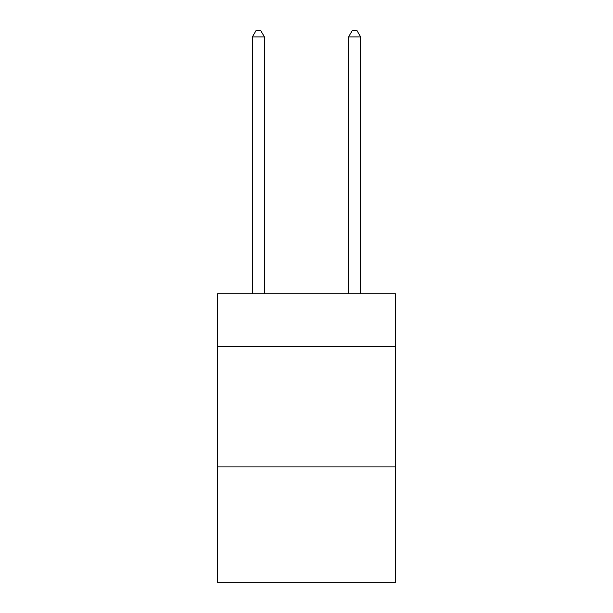 <?xml version="1.0" encoding="UTF-8"?>
<svg xmlns="http://www.w3.org/2000/svg" width="613" height="613" viewBox="0 0 613 613"><rect width="100%" height="100%" fill="white"/><g stroke="black" fill="none" stroke-linecap="round" stroke-linejoin="round"><path stroke-width="0.92" d="M395.485 346.659L395.485 293.757L217.515 293.757L217.515 346.659L395.485 346.659L395.485 582.35L217.515 582.35L217.515 346.659M395.485 466.914L217.515 466.914M264.41 293.757L264.41 36.903L252.387 36.903L252.387 293.757M252.387 36.903L255.996 30.65L260.809 30.65L264.41 36.903M360.613 293.757L360.613 36.903L348.59 36.903L348.59 293.757M348.59 36.903L352.191 30.65L357.004 30.65L360.613 36.903"/></g></svg>
